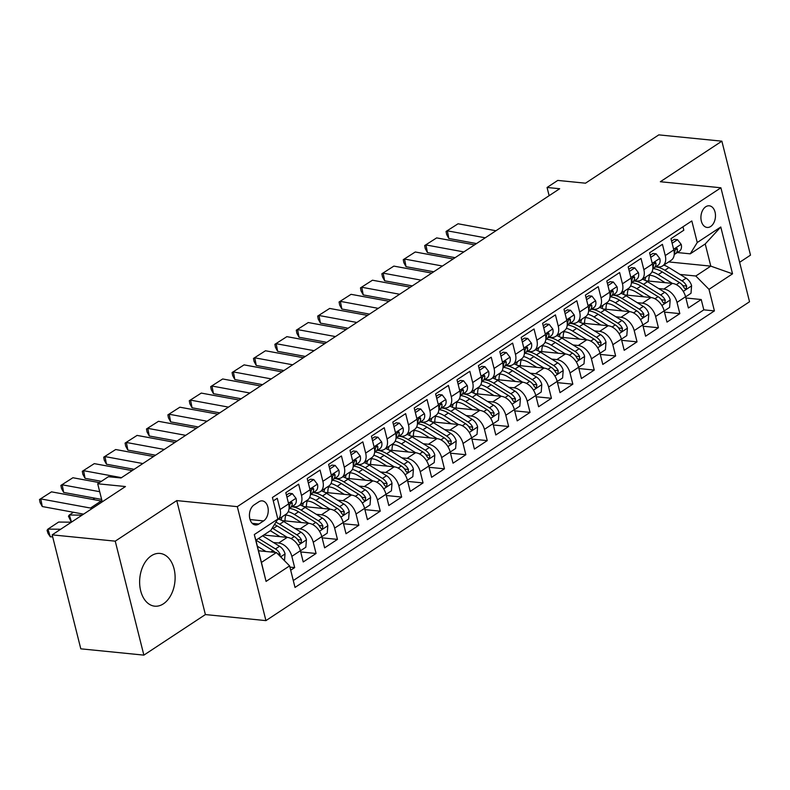 <?xml version="1.0" encoding="UTF-8"?>
<svg xmlns="http://www.w3.org/2000/svg" width="790" height="790" viewBox="0 0 790 790"><rect width="100%" height="100%" fill="white"/><g stroke="black" fill="none" stroke-linecap="round" stroke-linejoin="round"><path stroke-width="1.19" d="M151.334 555.775A26.505 17.637 95.7 0 0 139.712 584.58A26.505 17.637 95.7 0 0 154.741 606.177A26.505 17.637 95.7 0 0 163.402 603.827A26.505 17.637 95.7 0 0 175.034 575.031A26.505 17.637 95.7 0 0 160.005 553.435A26.505 17.637 95.7 0 0 151.334 555.775M705.717 206.773A10.872 7.238 95.7 0 0 700.947 218.583A10.872 7.238 95.7 0 0 707.119 227.441A10.872 7.238 95.7 0 0 710.674 226.483A10.872 7.238 95.7 0 0 715.444 214.663A10.872 7.238 95.7 0 0 709.272 205.805A10.872 7.238 95.7 0 0 705.717 206.773M739.628 262.31L750.5 255.14L721.872 141.173L658.801 134.873L585.509 183.191L557.76 180.416L547.065 187.477L549.129 195.693M265.934 620.614L749.532 301.75L720.905 187.783L237.306 506.647L265.934 620.614L205.39 614.571L176.763 500.593L115.241 541.16L143.869 655.127L205.39 614.571M143.869 655.127L80.797 648.827L52.17 534.86L125.452 486.541L97.703 483.766L102.246 501.838M115.241 541.16L52.17 534.86M682.965 226.799L683.824 230.216L670.977 238.679L673.801 249.926L665.249 255.565A13.588 8.917 56.6 0 1 662.632 265.904A13.588 8.917 56.6 0 1 658.248 266.882L655.917 266.655M665.249 255.565L662.425 244.327L649.587 252.79L652.402 264.038L643.85 269.676A13.588 8.917 56.6 0 1 641.233 280.016A13.588 8.917 56.6 0 1 636.849 280.993L634.518 280.756M643.85 269.676L641.026 258.439L628.188 266.901L631.013 278.139L622.451 283.788A13.588 8.917 56.6 0 1 619.834 294.127A13.588 8.917 56.6 0 1 615.45 295.104L613.119 294.868M622.451 283.788L619.627 272.54L606.789 281.013L609.613 292.251L601.052 297.899A13.588 8.917 56.6 0 1 598.445 308.238A13.588 8.917 56.6 0 1 594.05 309.206L591.72 308.979M601.052 297.899L598.227 286.651L585.39 295.114L588.214 306.362L579.653 312.01A13.588 8.917 56.6 0 1 577.046 322.34A13.588 8.917 56.6 0 1 572.661 323.317L570.321 323.09M579.653 312.01L576.828 300.763L563.991 309.226L566.815 320.473L558.254 326.112A13.588 8.917 56.6 0 1 555.646 336.451A13.588 8.917 56.6 0 1 551.262 337.429L548.922 337.192M558.254 326.112L555.429 314.874L542.592 323.337L545.416 334.585L536.854 340.223A13.588 8.917 56.6 0 1 534.247 350.562A13.588 8.917 56.6 0 1 529.863 351.54L527.532 351.303M536.854 340.223L534.03 328.986L521.193 337.449L524.017 348.686L515.455 354.335A13.588 8.917 56.6 0 1 512.848 364.674A13.588 8.917 56.6 0 1 508.464 365.642L506.133 365.415M515.455 354.335L512.631 343.087L499.794 351.56L502.618 362.798L494.066 368.446A13.588 8.917 56.6 0 1 491.449 378.775A13.588 8.917 56.6 0 1 487.065 379.753L484.734 379.526M494.066 368.446L491.242 357.199L478.394 365.661L481.219 376.909L472.667 382.548A13.588 8.917 56.6 0 1 470.05 392.887A13.588 8.917 56.6 0 1 465.666 393.864L463.335 393.627M472.667 382.548L469.843 371.31L457.005 379.773L459.829 391.02L451.268 396.659A13.588 8.917 56.6 0 1 448.651 406.998A13.588 8.917 56.6 0 1 444.266 407.976L441.936 407.739M451.268 396.659L448.444 385.421L435.606 393.884L438.43 405.122L429.869 410.77A13.588 8.917 56.6 0 1 427.252 421.11A13.588 8.917 56.6 0 1 422.867 422.087L420.537 421.85M429.869 410.77L427.044 399.523L414.207 407.996L417.031 419.233L408.469 424.882A13.588 8.917 56.6 0 1 405.863 435.211A13.588 8.917 56.6 0 1 401.468 436.189L399.138 435.962M408.469 424.882L405.645 413.634L392.808 422.097L395.632 433.345L387.07 438.983A13.588 8.917 56.6 0 1 384.463 449.322A13.588 8.917 56.6 0 1 380.079 450.3L377.738 450.063M387.07 438.983L384.246 427.746L371.409 436.208L374.233 447.456L365.671 453.095A13.588 8.917 56.6 0 1 363.064 463.434A13.588 8.917 56.6 0 1 358.68 464.411L356.349 464.174M365.671 453.095L362.847 441.857L350.01 450.32L352.834 461.558L344.272 467.206A13.588 8.917 56.6 0 1 341.665 477.545A13.588 8.917 56.6 0 1 337.281 478.523L334.95 478.286M344.272 467.206L341.448 455.958L328.61 464.431L331.435 475.669L322.873 481.317A13.588 8.917 56.6 0 1 320.266 491.656A13.588 8.917 56.6 0 1 315.882 492.624L313.551 492.397M322.873 481.317L320.049 470.07L307.211 478.533L310.036 489.78L301.484 495.419A13.588 8.917 56.6 0 1 298.867 505.758A13.588 8.917 56.6 0 1 294.482 506.736L292.152 506.499M301.484 495.419L298.66 484.181L285.812 492.644L288.636 503.892A13.588 8.917 56.6 0 1 286.029 514.231L277.468 519.869A13.588 8.917 56.6 0 1 277.25 520.008M290.69 570.222L294.67 567.595L289.91 567.121M263.761 535.037L287.214 537.378A13.588 8.917 56.6 0 1 300.397 550.709L303.222 561.957L316.069 553.484L300.714 551.953M282.188 520.63L308.613 523.266A13.588 8.917 -123.4 0 1 321.797 536.598L324.621 547.845L337.458 539.382L322.113 537.842M303.587 506.518L330.013 509.165A13.588 8.917 -123.4 0 1 343.196 522.496L346.02 533.734L358.858 525.271L343.512 523.74M324.976 492.417L351.412 495.054A13.588 8.917 -123.4 0 1 364.595 508.385L367.419 519.623L380.257 511.16L364.911 509.629M346.375 478.306L372.811 480.942A13.588 8.917 -123.4 0 1 385.994 494.273L388.818 505.521L401.656 497.048L386.31 495.518M367.775 464.194L394.2 466.831A13.588 8.917 -123.4 0 1 407.393 480.162L410.217 491.41L423.055 482.937L407.699 481.406M389.174 450.083L415.599 452.729A13.588 8.917 -123.4 0 1 428.792 466.051L431.617 477.298L444.454 468.835L429.098 467.295M410.573 435.981L436.998 438.618A13.588 8.917 -123.4 0 1 450.191 451.949L453.016 463.187L465.853 454.724L450.498 453.193M431.972 421.87L458.398 424.507A13.588 8.917 -123.4 0 1 471.581 437.838L474.405 449.076L487.252 440.613L471.897 439.082M453.371 407.759L479.797 410.395A13.588 8.917 -123.4 0 1 492.98 423.726L495.804 434.974L508.642 426.501L493.296 424.971M474.77 393.647L501.196 396.294A13.588 8.917 -123.4 0 1 514.379 409.615L517.203 420.863L530.041 412.4L514.695 410.859M496.16 379.546L522.595 382.182A13.588 8.917 -123.4 0 1 535.778 395.514L538.602 406.751L551.44 398.288L536.094 396.758M517.559 365.434L543.994 368.071A13.588 8.917 -123.4 0 1 557.177 381.402L560.001 392.64L572.839 384.177L557.493 382.646M538.958 351.323L565.393 353.959A13.588 8.917 -123.4 0 1 578.576 367.291L581.4 378.538L594.238 370.066L578.892 368.535M560.357 337.212L586.782 339.858A13.588 8.917 -123.4 0 1 599.975 353.179L602.8 364.427L615.637 355.964L600.282 354.424M581.756 323.1L608.182 325.747A13.588 8.917 -123.4 0 1 621.375 339.078L624.199 350.316L637.036 341.853L621.681 340.322M603.155 308.999L629.581 311.635A13.588 8.917 -123.4 0 1 642.774 324.966L645.598 336.204L658.435 327.741L643.08 326.211M624.554 294.887L650.98 297.524A13.588 8.917 -123.4 0 1 664.163 310.855L666.987 322.103L679.835 313.63L664.479 312.099M97.703 483.766L108.398 476.706L121.018 477.97L559.676 188.731L547.065 187.477M258.883 524.017L263.593 520.916A10.537 7.011 95.7 0 0 268.215 509.471A10.537 7.011 95.7 0 0 262.24 500.88A10.537 7.011 95.7 0 0 258.794 501.818L254.084 504.919A10.537 7.011 95.7 0 0 249.462 516.364A10.537 7.011 95.7 0 0 255.437 524.945A10.537 7.011 95.7 0 0 258.883 524.017L252.247 523.355M690.243 253.837L697.244 242.52L691.823 220.953L272.422 497.493L277.843 519.06L270.842 530.367L255.861 540.242L261.431 562.421L276.411 552.546L289.604 565.877L295.016 587.434L714.417 310.904L708.995 289.338L695.812 276.006L710.793 266.131L705.223 243.952L690.243 253.837L677.316 252.543M697.244 242.52L720.776 226.997L732.537 273.824L708.995 289.338M289.604 565.877L266.062 581.4L254.301 534.573L277.843 519.06M658.623 288.538L663.817 289.061A13.588 8.917 56.6 0 1 677.01 302.392L679.835 313.63M645.953 280.776L672.379 283.413L663.817 289.061M637.224 302.649L642.418 303.172A13.588 8.917 56.6 0 1 655.611 316.504L658.435 327.741M615.825 316.76L621.019 317.284A13.588 8.917 56.6 0 1 634.212 330.605L637.036 341.853M594.426 330.872L599.63 331.385A13.588 8.917 56.6 0 1 612.813 344.716L615.637 355.964M573.027 344.973L578.231 345.497A13.588 8.917 56.6 0 1 591.414 358.828L594.238 370.066M551.627 359.085L556.832 359.608A13.588 8.917 56.6 0 1 570.015 372.939L572.839 384.177M530.228 373.196L535.432 373.719A13.588 8.917 56.6 0 1 548.615 387.041L551.44 398.288M508.829 387.307L514.033 387.821A13.588 8.917 56.6 0 1 527.216 401.152L530.041 412.4M487.44 401.419L492.634 401.932A13.588 8.917 56.6 0 1 505.817 415.264L508.642 426.501M466.041 415.52L471.235 416.044A13.588 8.917 56.6 0 1 484.428 429.375L487.252 440.613M444.642 429.632L449.836 430.155A13.588 8.917 56.6 0 1 463.029 443.476L465.853 454.724M423.243 443.743L428.437 444.257A13.588 8.917 56.6 0 1 441.63 457.588L444.454 468.835M401.843 457.854L407.048 458.368A13.588 8.917 56.6 0 1 420.231 471.699L423.055 482.937M380.444 471.956L385.648 472.479A13.588 8.917 56.6 0 1 398.832 485.81L401.656 497.048M359.045 486.067L364.249 486.591A13.588 8.917 56.6 0 1 377.432 499.912L380.257 511.16M337.646 500.179L342.85 500.692A13.588 8.917 56.6 0 1 356.033 514.023L358.858 525.271M316.247 514.29L321.451 514.804A13.588 8.917 56.6 0 1 334.634 528.135L337.458 539.382M294.858 528.392L300.052 528.915A13.588 8.917 56.6 0 1 313.245 542.246L316.069 553.484M273.459 542.503L278.653 543.026A13.588 8.917 56.6 0 1 291.846 556.357L294.67 567.595M293.278 580.541L703.821 309.848L701.224 299.529L685.878 297.988M672.379 283.413A13.588 8.917 -123.4 0 1 685.562 296.744L688.386 307.991L701.224 299.529M273.281 500.909L277.26 498.293L280.085 509.53A13.588 8.917 56.6 0 1 277.468 519.869M258.508 550.758L276.411 552.546M176.763 500.593L237.306 506.647M721.872 141.173L660.351 181.73L720.905 187.783M668.666 261.925L710.793 266.131L732.537 273.824M680.012 274.436L695.812 276.006M298.867 505.758L307.428 500.119A13.588 8.917 -123.4 0 0 310.036 489.78M320.266 491.656L328.828 486.008A13.588 8.917 -123.4 0 0 331.435 475.669M341.665 477.545L350.227 471.897A13.588 8.917 -123.4 0 0 352.834 461.558M363.064 463.434L371.626 457.785A13.588 8.917 -123.4 0 0 374.233 447.456M384.463 449.322L393.015 443.684A13.588 8.917 -123.4 0 0 395.632 433.345M405.863 435.211L414.414 429.572A13.588 8.917 -123.4 0 0 417.031 419.233M427.252 421.11L435.813 415.461A13.588 8.917 -123.4 0 0 438.43 405.122M448.651 406.998L457.213 401.35A13.588 8.917 -123.4 0 0 459.829 391.02M470.05 392.887L478.612 387.248A13.588 8.917 -123.4 0 0 481.219 376.909M491.449 378.775L500.011 373.137A13.588 8.917 -123.4 0 0 502.618 362.798M512.848 364.674L521.41 359.025A13.588 8.917 -123.4 0 0 524.017 348.686M534.247 350.562L542.809 344.914A13.588 8.917 -123.4 0 0 545.416 334.585M555.646 336.451L564.208 330.812A13.588 8.917 -123.4 0 0 566.815 320.473M577.046 322.34L585.597 316.701A13.588 8.917 -123.4 0 0 588.214 306.362M598.445 308.238L606.996 302.59A13.588 8.917 -123.4 0 0 609.613 292.251M619.834 294.127L628.396 288.478A13.588 8.917 -123.4 0 0 631.013 278.139M641.233 280.016L649.795 274.377A13.588 8.917 -123.4 0 0 652.402 264.038M703.821 309.848L714.417 310.904M662.632 265.904L671.194 260.266A13.588 8.917 -123.4 0 0 673.801 249.926M255.861 540.242L254.301 534.573M261.431 562.421L266.062 581.4M720.776 226.997L705.223 243.952M92.558 508.227A16.985 11.149 56.6 0 1 90.475 508.049L40.794 498.905L42.275 506.538L83.582 514.142M102.068 501.127A16.985 11.149 56.6 0 1 101.169 500.998L51.498 491.844L39.5 499.517L51.498 491.844M42.275 506.538L40.093 502.578L39.5 499.517M284.489 560.712L285.032 553.78A9.006 5.905 -123.4 0 0 279.551 546.275L262.606 535.798M60.672 529.251L47.943 529.102L58.638 522.052L71.367 522.2L68.453 516.216L69.332 514.991L82.071 515.149M265.894 551.499L257.362 546.226M47.943 529.102L50.323 536.825L48.012 533.418L47.064 530.327L47.943 529.102M52.673 536.854L50.323 536.825M280.075 556.249L280.075 554.126A9.006 5.905 -123.4 0 0 275.493 548.951L258.547 538.474M255.98 540.172L272.925 550.65A9.006 5.905 56.6 0 1 275.098 552.417M99.698 491.696L62.193 484.793L63.664 492.427L101.634 499.418M286.968 497.216L292.369 493.651L296.062 498.401A9.006 5.905 56.6 0 1 294.295 505.096A9.006 5.905 56.6 0 1 294.166 505.166L290.345 507.694M99.431 482.621L72.897 477.743L60.899 485.416L72.897 477.743M292.369 493.651L289.091 493.316L286.424 495.073M289.061 508.483L290.108 507.851A9.006 5.905 -123.4 0 0 290.226 507.773A9.006 5.905 -123.4 0 0 292.26 503.358L291.915 502.41L290.671 502.479L289.693 505.047A9.006 5.905 56.6 0 1 289.101 507.792M63.664 492.427L61.492 488.467L60.899 485.416M121.482 477.664L83.592 470.682L85.063 478.315L101.397 481.327M308.367 483.105L313.768 479.54L317.462 484.29A9.006 5.905 56.6 0 1 315.694 490.985A9.006 5.905 56.6 0 1 315.566 491.064L311.744 493.582M132.187 470.603L94.296 463.631L82.298 471.304L94.296 463.631M313.768 479.54L310.49 479.214L307.824 480.972M310.46 494.372L311.507 493.74A9.006 5.905 -123.4 0 0 311.625 493.661A9.006 5.905 -123.4 0 0 313.66 489.247L313.314 488.299L312.07 488.378L311.092 490.946A9.006 5.905 56.6 0 1 310.5 493.681M85.063 478.315L82.881 474.356L82.298 471.304M142.881 463.552L104.991 456.581L106.462 464.214L134.152 469.309M329.756 468.993L335.167 465.429L338.851 470.178A9.006 5.905 56.6 0 1 337.083 476.874A9.006 5.905 56.6 0 1 336.965 476.953L333.143 479.471M153.586 456.502L115.686 449.52L103.697 457.193L115.686 449.52M335.167 465.429L331.889 465.103L329.223 466.86M331.859 480.261L332.896 479.629A9.006 5.905 -123.4 0 0 333.025 479.55A9.006 5.905 -123.4 0 0 335.059 475.136L334.713 474.197L333.469 474.267L332.491 476.834A9.006 5.905 56.6 0 1 331.899 479.579M106.462 464.214L104.28 460.244L103.697 457.193M164.281 449.441L126.39 442.469L127.861 450.103L155.551 455.198M351.155 454.882L356.567 451.317L360.25 456.067A9.006 5.905 56.6 0 1 358.482 462.762A9.006 5.905 56.6 0 1 358.364 462.841L354.542 465.359M174.985 442.39L137.085 435.409L125.097 443.081L137.085 435.409M356.567 451.317L353.288 450.991L350.622 452.749M353.258 466.159L354.295 465.517A9.006 5.905 -123.4 0 0 354.424 465.448A9.006 5.905 -123.4 0 0 356.458 461.034L356.112 460.086L354.868 460.155L353.89 462.723A9.006 5.905 56.6 0 1 353.298 465.468M127.861 450.103L125.679 446.143L125.097 443.081M300.427 550.808L305.839 547.243L306.431 539.669A9.006 5.905 -123.4 0 0 300.95 532.164L283.768 521.538A25.991 17.064 -123.4 0 0 278.653 519.089M287.293 537.388L273.063 528.589A25.991 17.064 -123.4 0 0 272.244 528.105M73.45 512.275L69.332 514.991L71.525 522.091M279.986 536.657L272.491 532.025A21.577 14.161 -123.4 0 0 270.21 530.791M274.486 524.471A25.991 17.064 56.6 0 1 277.132 525.913L294.315 536.538A9.006 5.905 56.6 0 1 298.906 541.703L299.696 542.7L301.079 542.641L301.474 540.014A9.006 5.905 -123.4 0 0 296.882 534.85L279.7 524.214A25.991 17.064 -123.4 0 0 275.858 522.249M296.773 538.592A4.582 3.012 56.6 0 1 297.84 539.649L301.474 540.014M321.826 536.706L327.238 533.132L327.82 525.567A9.006 5.905 -123.4 0 0 322.35 518.052L305.157 507.427A25.991 17.064 -123.4 0 0 300.052 504.988M285.842 515.08A21.577 14.161 -123.4 0 0 285.032 520.916M308.683 523.276L294.463 514.488A25.991 17.064 -123.4 0 0 288.212 511.683M101.258 501.008L102.038 501.018M301.385 522.545L293.89 517.914A21.577 14.161 -123.4 0 0 284.785 515.05M289.16 508.424A25.991 17.064 56.6 0 1 298.531 511.801L315.714 522.427A9.006 5.905 56.6 0 1 320.306 527.592L321.56 528.796L322.478 528.53L322.873 525.903A9.006 5.905 -123.4 0 0 318.281 520.738L301.099 510.113A25.991 17.064 -123.4 0 0 291.796 506.736M281.191 520.126A21.577 14.161 56.6 0 1 282.158 516.779M279.591 518.467A21.577 14.161 -123.4 0 0 279.255 519.307M318.163 524.481A4.582 3.012 56.6 0 1 319.239 525.538L322.873 525.903M94.849 498.174L92.884 499.468M343.225 522.595L348.627 519.03L349.219 511.456A9.006 5.905 -123.4 0 0 343.749 503.951L326.556 493.316A25.991 17.064 -123.4 0 0 321.441 490.876M307.241 500.978A21.577 14.161 -123.4 0 0 306.431 506.805M330.082 509.165L315.862 500.376A25.991 17.064 -123.4 0 0 309.611 497.582M322.784 508.444L315.289 503.803A21.577 14.161 -123.4 0 0 306.184 500.939M310.559 494.313A25.991 17.064 56.6 0 1 319.93 497.69L337.113 508.326A9.006 5.905 56.6 0 1 341.695 513.49L342.959 514.685L343.867 514.418L344.262 511.792A9.006 5.905 -123.4 0 0 339.68 506.627L322.498 496.002A25.991 17.064 -123.4 0 0 313.196 492.624M302.59 506.025A21.577 14.161 56.6 0 1 303.558 502.667M300.99 504.366A21.577 14.161 -123.4 0 0 300.654 505.205M339.562 510.38A4.582 3.012 56.6 0 1 340.638 511.436L344.262 511.792M364.625 508.483L370.026 504.919L370.619 497.344A9.006 5.905 -123.4 0 0 365.148 489.84L347.956 479.214A25.991 17.064 -123.4 0 0 342.84 476.765M328.64 486.867A21.577 14.161 -123.4 0 0 327.83 492.693M351.481 495.063L337.261 486.265A25.991 17.064 -123.4 0 0 331.01 483.47M344.183 494.333L336.688 489.691A21.577 14.161 -123.4 0 0 327.583 486.828M331.958 480.202A25.991 17.064 56.6 0 1 341.32 483.589L358.512 494.214A9.006 5.905 56.6 0 1 363.094 499.379L364.358 500.574L365.266 500.307L365.661 497.69A9.006 5.905 -123.4 0 0 361.079 492.516L343.887 481.89A25.991 17.064 -123.4 0 0 334.595 478.513M323.979 491.913A21.577 14.161 56.6 0 1 324.957 488.556M322.389 490.254A21.577 14.161 -123.4 0 0 322.053 491.094M360.961 496.268A4.582 3.012 56.6 0 1 362.037 497.325L365.661 497.69M185.68 435.329L147.789 428.358L149.261 435.991L176.95 441.087M372.554 440.781L377.966 437.216L381.649 441.966A9.006 5.905 56.6 0 1 379.881 448.651A9.006 5.905 56.6 0 1 379.763 448.73L375.941 451.258M196.374 428.279L158.484 421.307L146.486 428.97L158.484 421.307M377.966 437.216L374.687 436.88L372.021 438.638M374.657 452.048L375.694 451.416A9.006 5.905 -123.4 0 0 375.823 451.337A9.006 5.905 -123.4 0 0 377.857 446.923L377.511 445.975L376.267 446.044L375.29 448.611A9.006 5.905 56.6 0 1 374.697 451.357M149.261 435.991L147.078 432.031L146.486 428.97M386.024 494.372L391.425 490.807L392.018 483.233A9.006 5.905 -123.4 0 0 386.547 475.728L369.355 465.103A25.991 17.064 -123.4 0 0 364.239 462.654M350.039 472.756A21.577 14.161 -123.4 0 0 349.229 478.592M372.88 480.952L358.66 472.153A25.991 17.064 -123.4 0 0 352.409 469.359M365.582 480.221L358.077 475.59A21.577 14.161 -123.4 0 0 348.983 472.716M353.357 466.09A25.991 17.064 56.6 0 1 362.719 469.477L379.911 480.103A9.006 5.905 56.6 0 1 384.493 485.267L385.757 486.462L386.666 486.206L387.06 483.579A9.006 5.905 -123.4 0 0 382.478 478.414L365.286 467.779A25.991 17.064 -123.4 0 0 355.994 464.411M345.378 477.802A21.577 14.161 56.6 0 1 346.356 474.454M343.788 476.143A21.577 14.161 -123.4 0 0 343.453 476.982M382.36 482.157A4.582 3.012 56.6 0 1 383.436 483.213L387.06 483.579M207.079 421.228L169.188 414.246L170.66 421.88L198.349 426.985M393.953 426.669L399.365 423.104L403.048 427.854A9.006 5.905 56.6 0 1 401.281 434.549A9.006 5.905 56.6 0 1 401.162 434.619L397.331 437.147M217.773 414.167L179.883 407.196L167.885 414.869L179.883 407.196M399.365 423.104L396.086 422.778L393.42 424.536M396.047 437.937L397.094 437.305A9.006 5.905 -123.4 0 0 397.212 437.226A9.006 5.905 -123.4 0 0 399.256 432.811L398.911 431.863L397.666 431.942L396.689 434.5A9.006 5.905 56.6 0 1 396.086 437.245M170.66 421.88L168.477 417.92L167.885 414.869M407.413 480.271L412.824 476.696L413.417 469.132A9.006 5.905 -123.4 0 0 407.946 461.617L390.754 450.991A25.991 17.064 -123.4 0 0 385.639 448.542M371.438 458.644A21.577 14.161 -123.4 0 0 370.629 464.481M394.279 466.841L380.059 458.052A25.991 17.064 -123.4 0 0 373.808 455.247M386.972 466.11L379.476 461.478A21.577 14.161 -123.4 0 0 370.382 458.615M374.756 451.989A25.991 17.064 56.6 0 1 384.118 455.366L401.31 465.991A9.006 5.905 56.6 0 1 405.892 471.156L406.692 472.153L408.065 472.094L408.46 469.467A9.006 5.905 -123.4 0 0 403.878 464.303L386.685 453.677A25.991 17.064 -123.4 0 0 377.393 450.3M366.777 463.691A21.577 14.161 56.6 0 1 367.755 460.343M365.187 462.031A21.577 14.161 -123.4 0 0 364.852 462.871M403.759 468.045A4.582 3.012 56.6 0 1 404.826 469.102L408.46 469.467M228.478 407.117L190.578 400.135L192.059 407.778L219.748 412.874M415.352 412.558L420.764 408.993L424.447 413.743A9.006 5.905 56.6 0 1 422.68 420.438A9.006 5.905 56.6 0 1 422.561 420.517L418.73 423.035M239.173 400.066L201.282 393.084L189.284 400.757L201.282 393.084M420.764 408.993L417.485 408.667L414.819 410.425M417.446 423.825L418.493 423.193A9.006 5.905 -123.4 0 0 418.611 423.114A9.006 5.905 -123.4 0 0 420.655 418.7L420.31 417.762L419.065 417.831L418.088 420.399A9.006 5.905 56.6 0 1 417.485 423.144M192.059 407.778L189.877 403.809L189.284 400.757M428.812 466.159L434.224 462.594L434.816 455.02A9.006 5.905 -123.4 0 0 429.335 447.515L412.153 436.88A25.991 17.064 -123.4 0 0 407.038 434.441M392.828 444.543A21.577 14.161 -123.4 0 0 392.018 450.369M415.678 452.729L401.448 443.941A25.991 17.064 -123.4 0 0 395.207 441.146M408.371 452.008L400.876 447.367A21.577 14.161 -123.4 0 0 391.771 444.503M396.155 437.877A25.991 17.064 56.6 0 1 405.517 441.255L422.709 451.89A9.006 5.905 56.6 0 1 427.291 457.055L428.555 458.249L429.464 457.983L429.859 455.356A9.006 5.905 -123.4 0 0 425.277 450.191L408.084 439.566A25.991 17.064 -123.4 0 0 398.792 436.189M388.176 449.579A21.577 14.161 56.6 0 1 389.144 446.232M386.577 447.93A21.577 14.161 -123.4 0 0 386.251 448.769M425.158 453.944A4.582 3.012 56.6 0 1 426.225 454.991L429.859 455.356M249.877 393.005L211.977 386.034L213.458 393.667L241.148 398.762M436.751 398.446L442.163 394.882L445.846 399.631A9.006 5.905 56.6 0 1 444.079 406.327A9.006 5.905 56.6 0 1 443.96 406.406L440.129 408.924M260.572 385.954L222.681 378.973L210.683 386.646L222.681 378.973M442.163 394.882L438.875 394.556L436.218 396.313M438.845 409.724L439.892 409.082A9.006 5.905 -123.4 0 0 440.01 409.013A9.006 5.905 -123.4 0 0 442.045 404.589L441.709 403.651L440.465 403.72L439.477 406.287A9.006 5.905 56.6 0 1 438.885 409.032M213.458 393.667L211.276 389.697L210.683 386.646M450.211 452.048L455.623 448.483L456.215 440.909A9.006 5.905 -123.4 0 0 450.735 433.404L433.552 422.778A25.991 17.064 -123.4 0 0 428.437 420.329M414.227 430.432A21.577 14.161 -123.4 0 0 413.417 436.258M437.077 438.628L422.848 429.829A25.991 17.064 -123.4 0 0 416.607 427.035M429.77 437.897L422.275 433.256A21.577 14.161 -123.4 0 0 413.17 430.392M417.555 423.766A25.991 17.064 56.6 0 1 426.916 427.153L444.108 437.779A9.006 5.905 56.6 0 1 448.69 442.943L449.954 444.138L450.863 443.871L451.258 441.245A9.006 5.905 -123.4 0 0 446.676 436.08L429.484 425.454A25.991 17.064 -123.4 0 0 420.191 422.077M409.576 435.478A21.577 14.161 56.6 0 1 410.543 432.12M407.976 433.819A21.577 14.161 -123.4 0 0 407.65 434.658M446.557 439.832A4.582 3.012 56.6 0 1 447.624 440.889L451.258 441.245M271.266 378.894L233.376 371.922L234.857 379.556L262.537 384.651M458.151 384.345L463.552 380.77L467.246 385.52A9.006 5.905 56.6 0 1 465.478 392.215A9.006 5.905 56.6 0 1 465.359 392.294L461.528 394.822M281.971 371.843L244.08 364.871L232.082 372.534L244.08 364.871M463.552 380.77L460.274 380.444L457.608 382.202M460.244 395.612L461.291 394.98A9.006 5.905 -123.4 0 0 461.409 394.901A9.006 5.905 -123.4 0 0 463.444 390.487L463.098 389.539L461.854 389.608L460.876 392.176A9.006 5.905 56.6 0 1 460.284 394.921M234.857 379.556L232.675 375.596L232.082 372.534M292.665 364.792L254.775 357.811L256.246 365.444L283.936 370.55M479.55 370.234L484.951 366.669L488.645 371.418A9.006 5.905 56.6 0 1 486.877 378.114A9.006 5.905 56.6 0 1 486.749 378.183L482.927 380.711M303.37 357.732L265.479 350.76L253.481 358.433L265.479 350.76M484.951 366.669L481.673 366.343L479.007 368.101M481.643 381.501L482.69 380.869A9.006 5.905 -123.4 0 0 482.809 380.79A9.006 5.905 -123.4 0 0 484.843 376.376L484.497 375.428L483.253 375.507L482.275 378.064A9.006 5.905 56.6 0 1 481.683 380.81M256.246 365.444L254.074 361.484L253.481 358.433M314.065 350.681L276.174 343.699L277.646 351.343L305.335 356.438M500.949 356.122L506.351 352.557L510.044 357.307A9.006 5.905 56.6 0 1 508.276 364.002A9.006 5.905 56.6 0 1 508.148 364.081L504.326 366.6M324.769 343.62L286.869 336.649L274.881 344.322L286.869 336.649M506.351 352.557L503.072 352.231L500.406 353.989M503.042 367.39L504.089 366.757A9.006 5.905 -123.4 0 0 504.208 366.678A9.006 5.905 -123.4 0 0 506.242 362.264L505.896 361.316L504.652 361.395L503.674 363.963A9.006 5.905 56.6 0 1 503.082 366.708M277.646 351.343L275.463 347.373L274.881 344.322M335.464 336.57L297.573 329.598L299.045 337.231L326.734 342.327M522.338 342.011L527.75 338.446L531.433 343.196A9.006 5.905 56.6 0 1 529.665 349.891A9.006 5.905 56.6 0 1 529.547 349.97L525.725 352.488M346.168 329.519L308.268 322.537L296.28 330.21L308.268 322.537M527.75 338.446L524.471 338.12L521.805 339.878M524.442 353.288L525.478 352.646A9.006 5.905 -123.4 0 0 525.607 352.577A9.006 5.905 -123.4 0 0 527.641 348.153L527.295 347.215L526.051 347.284L525.074 349.851A9.006 5.905 56.6 0 1 524.481 352.597M299.045 337.231L296.862 333.262L296.28 330.21M356.863 322.458L318.972 315.487L320.444 323.12L348.133 328.215M543.737 327.909L549.149 324.334L552.832 329.084A9.006 5.905 56.6 0 1 551.064 335.78A9.006 5.905 56.6 0 1 550.946 335.859L547.124 338.387M367.557 315.407L329.667 308.436L317.669 316.099L329.667 308.436M549.149 324.334L545.87 324.009L543.204 325.766M545.841 339.177L546.877 338.545A9.006 5.905 -123.4 0 0 547.006 338.466A9.006 5.905 -123.4 0 0 549.04 334.051L548.695 333.103L547.45 333.173L546.473 335.74A9.006 5.905 56.6 0 1 545.88 338.485M320.444 323.12L318.261 319.16L317.669 316.099M378.262 308.357L340.372 301.375L341.843 309.009L369.532 314.114M565.136 313.798L570.548 310.233L574.231 314.983A9.006 5.905 56.6 0 1 572.464 321.678A9.006 5.905 56.6 0 1 572.345 321.747L568.514 324.275M388.957 301.296L351.066 294.324L339.068 301.997L351.066 294.324M570.548 310.233L567.269 309.907L564.603 311.655M567.23 325.065L568.277 324.433A9.006 5.905 -123.4 0 0 568.395 324.354A9.006 5.905 -123.4 0 0 570.439 319.94L570.094 318.992L568.849 319.071L567.872 321.629A9.006 5.905 56.6 0 1 567.269 324.374M341.843 309.009L339.661 305.049L339.068 301.997M399.661 294.245L361.771 287.264L363.242 294.907L390.932 300.002M586.536 299.687L591.947 296.122L595.63 300.872A9.006 5.905 56.6 0 1 593.863 307.567A9.006 5.905 56.6 0 1 593.744 307.646L589.913 310.164M410.356 287.185L372.465 280.213L360.467 287.886L372.465 280.213M591.947 296.122L588.668 295.796L586.002 297.553M588.629 310.954L589.676 310.322A9.006 5.905 -123.4 0 0 589.794 310.243A9.006 5.905 -123.4 0 0 591.838 305.829L591.493 304.881L590.249 304.96L589.271 307.527A9.006 5.905 56.6 0 1 588.668 310.272M363.242 294.907L361.06 290.937L360.467 287.886M421.06 280.134L383.16 273.162L384.641 280.796L412.331 285.891M607.935 285.575L613.346 282.01L617.03 286.76A9.006 5.905 56.6 0 1 615.262 293.455A9.006 5.905 56.6 0 1 615.143 293.534L611.312 296.053M431.755 273.083L393.864 266.102L381.866 273.775L393.864 266.102M613.346 282.01L610.068 281.684L607.401 283.442M610.028 296.852L611.075 296.21A9.006 5.905 -123.4 0 0 611.193 296.141A9.006 5.905 -123.4 0 0 613.238 291.717L612.892 290.779L611.648 290.848L610.66 293.416A9.006 5.905 56.6 0 1 610.068 296.161M384.641 280.796L382.459 276.826L381.866 273.775M442.459 266.023L404.559 259.051L406.04 266.684L433.72 271.78M629.334 271.474L634.745 267.899L638.429 272.649A9.006 5.905 56.6 0 1 636.661 279.344A9.006 5.905 56.6 0 1 636.543 279.423L632.711 281.951M453.154 258.972L415.264 251.99L403.265 259.663L415.264 251.99M634.745 267.899L631.457 267.573L628.791 269.331M631.427 282.741L632.474 282.109A9.006 5.905 -123.4 0 0 632.593 282.03A9.006 5.905 -123.4 0 0 634.627 277.616L634.281 276.668L633.047 276.737L632.059 279.304A9.006 5.905 56.6 0 1 631.467 282.05M406.04 266.684L403.858 262.724L403.265 259.663M463.849 251.921L425.958 244.94L427.439 252.573L455.119 257.668M650.733 257.362L656.135 253.797L659.828 258.547A9.006 5.905 56.6 0 1 658.06 265.243A9.006 5.905 56.6 0 1 657.932 265.312L654.11 267.84M474.553 244.861L436.663 237.889L424.665 245.562L436.663 237.889M656.135 253.797L652.856 253.462L650.19 255.219M652.826 268.63L653.873 267.998A9.006 5.905 -123.4 0 0 653.992 267.919A9.006 5.905 -123.4 0 0 656.026 263.505L655.68 262.557L654.436 262.626L653.458 265.193A9.006 5.905 56.6 0 1 652.866 267.938M427.439 252.573L425.257 248.613L424.665 245.562M485.248 237.81L447.357 230.828L448.829 238.471L476.518 243.567M672.132 243.251L677.534 239.686L681.227 244.436A9.006 5.905 56.6 0 1 679.459 251.131A9.006 5.905 56.6 0 1 679.331 251.21L675.509 253.728M495.952 230.749L458.062 223.777L446.064 231.45L458.062 223.777M677.534 239.686L674.255 239.36L671.589 241.118M674.226 254.518L675.272 253.886A9.006 5.905 -123.4 0 0 675.391 253.807A9.006 5.905 -123.4 0 0 677.425 249.393L677.079 248.445L675.835 248.524L674.857 251.092A9.006 5.905 56.6 0 1 674.265 253.837M448.829 238.471L446.656 234.502L446.064 231.45M471.61 437.937L477.022 434.372L477.614 426.798A9.006 5.905 -123.4 0 0 472.134 419.293L454.951 408.667A25.991 17.064 -123.4 0 0 449.836 406.218M435.626 416.32A21.577 14.161 -123.4 0 0 434.816 422.156M458.476 424.516L444.247 415.718A25.991 17.064 -123.4 0 0 437.996 412.923M451.169 423.786L443.674 419.154A21.577 14.161 -123.4 0 0 434.569 416.281M438.954 409.654A25.991 17.064 56.6 0 1 448.315 413.042L465.498 423.667A9.006 5.905 56.6 0 1 470.09 428.832L471.344 430.027L472.262 429.76L472.657 427.143A9.006 5.905 -123.4 0 0 468.075 421.978L450.883 411.343A25.991 17.064 -123.4 0 0 441.59 407.966M430.975 421.366A21.577 14.161 56.6 0 1 431.942 418.019M429.375 419.707A21.577 14.161 -123.4 0 0 429.049 420.547M467.957 425.721A4.582 3.012 56.6 0 1 469.023 426.778L472.657 427.143M493.009 423.825L498.421 420.26L499.013 412.696A9.006 5.905 -123.4 0 0 493.533 405.181L476.34 394.556A25.991 17.064 -123.4 0 0 471.235 392.107M457.025 402.209A21.577 14.161 -123.4 0 0 456.215 408.045M479.866 410.405L465.646 401.616A25.991 17.064 -123.4 0 0 459.395 398.812M472.568 409.674L465.073 405.043A21.577 14.161 -123.4 0 0 455.968 402.179M460.353 395.553A25.991 17.064 56.6 0 1 469.714 398.93L486.897 409.556A9.006 5.905 56.6 0 1 491.489 414.72L492.279 415.718L493.661 415.659L494.056 413.032A9.006 5.905 -123.4 0 0 489.464 407.867L472.282 397.242A25.991 17.064 -123.4 0 0 462.989 393.864M452.374 407.255A21.577 14.161 56.6 0 1 453.341 403.907M450.774 405.596A21.577 14.161 -123.4 0 0 450.448 406.435M489.346 411.61A4.582 3.012 56.6 0 1 490.422 412.666L494.056 413.032M514.409 409.724L519.82 406.159L520.403 398.585A9.006 5.905 -123.4 0 0 514.932 391.08L497.74 380.444A25.991 17.064 -123.4 0 0 492.634 378.005M478.424 388.097A21.577 14.161 -123.4 0 0 477.614 393.934M501.265 396.294L487.045 387.505A25.991 17.064 -123.4 0 0 480.794 384.71M493.967 395.563L486.472 390.932A21.577 14.161 -123.4 0 0 477.367 388.068M481.742 381.442A25.991 17.064 56.6 0 1 491.113 384.819L508.296 395.454A9.006 5.905 56.6 0 1 512.878 400.619L514.142 401.814L515.05 401.547L515.445 398.92A9.006 5.905 -123.4 0 0 510.863 393.756L493.681 383.13A25.991 17.064 -123.4 0 0 484.379 379.753M473.773 393.144A21.577 14.161 56.6 0 1 474.741 389.796M472.173 391.494A21.577 14.161 -123.4 0 0 471.837 392.324M510.745 397.508A4.582 3.012 56.6 0 1 511.821 398.555L515.445 398.92M535.808 395.612L541.209 392.047L541.802 384.473A9.006 5.905 -123.4 0 0 536.331 376.968L519.139 366.343A25.991 17.064 -123.4 0 0 514.023 363.894M499.823 373.996A21.577 14.161 -123.4 0 0 499.013 379.822M522.664 382.192L508.444 373.394A25.991 17.064 -123.4 0 0 502.193 370.599M515.366 381.461L507.871 376.82A21.577 14.161 -123.4 0 0 498.767 373.956M503.141 367.33A25.991 17.064 56.6 0 1 512.513 370.717L529.695 381.343A9.006 5.905 56.6 0 1 534.277 386.507L535.541 387.702L536.45 387.436L536.845 384.809A9.006 5.905 -123.4 0 0 532.263 379.644L515.08 369.019A25.991 17.064 -123.4 0 0 505.778 365.642M495.172 379.042A21.577 14.161 56.6 0 1 496.14 375.685M493.572 377.383A21.577 14.161 -123.4 0 0 493.237 378.222M532.144 383.397A4.582 3.012 56.6 0 1 533.22 384.454L536.845 384.809M557.207 381.501L562.608 377.936L563.201 370.362A9.006 5.905 -123.4 0 0 557.73 362.857L540.538 352.231A25.991 17.064 -123.4 0 0 535.423 349.782M521.222 359.885A21.577 14.161 -123.4 0 0 520.413 365.721M544.063 368.081L529.843 359.282A25.991 17.064 -123.4 0 0 523.592 356.488M536.765 367.35L529.27 362.719A21.577 14.161 -123.4 0 0 520.166 359.845M524.54 353.219A25.991 17.064 56.6 0 1 533.902 356.606L551.094 367.232A9.006 5.905 56.6 0 1 555.676 372.396L556.94 373.591L557.849 373.324L558.244 370.707A9.006 5.905 -123.4 0 0 553.662 365.543L536.469 354.907A25.991 17.064 -123.4 0 0 527.177 351.53M516.561 364.931A21.577 14.161 56.6 0 1 517.539 361.583M514.971 363.272A21.577 14.161 -123.4 0 0 514.636 364.111M553.543 369.286A4.582 3.012 56.6 0 1 554.62 370.342L558.244 370.707M578.596 367.39L584.008 363.825L584.6 356.26A9.006 5.905 -123.4 0 0 579.129 348.746L561.937 338.12A25.991 17.064 -123.4 0 0 556.822 335.671M542.621 345.773A21.577 14.161 -123.4 0 0 541.812 351.609M565.462 353.969L551.242 345.171A25.991 17.064 -123.4 0 0 544.991 342.376M558.155 353.239L550.66 348.607A21.577 14.161 -123.4 0 0 541.565 345.734M545.939 339.108A25.991 17.064 56.6 0 1 555.301 342.495L572.493 353.12A9.006 5.905 56.6 0 1 577.075 358.285L577.875 359.282L579.248 359.223L579.643 356.596A9.006 5.905 -123.4 0 0 575.061 351.432L557.868 340.806A25.991 17.064 -123.4 0 0 548.576 337.429M537.96 350.819A21.577 14.161 56.6 0 1 538.938 347.472M536.37 349.16A21.577 14.161 -123.4 0 0 536.035 350M574.942 355.174A4.582 3.012 56.6 0 1 576.019 356.231L579.643 356.596M599.995 353.288L605.407 349.713L605.999 342.149A9.006 5.905 -123.4 0 0 600.528 334.644L583.336 324.009A25.991 17.064 -123.4 0 0 578.221 321.57M564.011 331.662A21.577 14.161 -123.4 0 0 563.211 337.498M586.861 339.858L572.632 331.069A25.991 17.064 -123.4 0 0 566.39 328.275M579.554 339.127L572.059 334.496A21.577 14.161 -123.4 0 0 562.954 331.632M567.338 325.006A25.991 17.064 56.6 0 1 576.7 328.383L593.892 339.009A9.006 5.905 56.6 0 1 598.474 344.183L599.738 345.378L600.647 345.112L601.042 342.485A9.006 5.905 -123.4 0 0 596.46 337.32L579.268 326.695A25.991 17.064 -123.4 0 0 569.975 323.317M559.36 336.708A21.577 14.161 56.6 0 1 560.337 333.36M557.77 335.059A21.577 14.161 -123.4 0 0 557.434 335.888M596.341 341.063A4.582 3.012 56.6 0 1 597.408 342.119L601.042 342.485M621.394 339.177L626.806 335.612L627.398 328.038A9.006 5.905 -123.4 0 0 621.918 320.533L604.735 309.907A25.991 17.064 -123.4 0 0 599.62 307.458M585.41 317.56A21.577 14.161 -123.4 0 0 584.6 323.387M608.261 325.757L594.031 316.958A25.991 17.064 -123.4 0 0 587.79 314.163M600.953 325.026L593.458 320.385A21.577 14.161 -123.4 0 0 584.353 317.521M588.738 310.895A25.991 17.064 56.6 0 1 598.099 314.272L615.292 324.907A9.006 5.905 56.6 0 1 619.874 330.072L621.138 331.267L622.046 331L622.441 328.373A9.006 5.905 -123.4 0 0 617.859 323.209L600.667 312.583A25.991 17.064 -123.4 0 0 591.374 309.206M580.759 322.606A21.577 14.161 56.6 0 1 581.726 319.249M579.159 320.947A21.577 14.161 -123.4 0 0 578.833 321.787M617.74 326.961A4.582 3.012 56.6 0 1 618.807 328.018L622.441 328.373M642.793 325.065L648.205 321.5L648.797 313.926A9.006 5.905 -123.4 0 0 643.317 306.421L626.134 295.796A25.991 17.064 -123.4 0 0 621.019 293.347M606.809 303.449A21.577 14.161 -123.4 0 0 605.999 309.285M629.66 311.645L615.43 302.847A25.991 17.064 -123.4 0 0 609.189 300.052M622.352 310.914L614.857 306.283A21.577 14.161 -123.4 0 0 605.752 303.409M610.137 296.783A25.991 17.064 56.6 0 1 619.498 300.17L636.691 310.796A9.006 5.905 56.6 0 1 641.273 315.96L642.537 317.155L643.445 316.889L643.84 314.272A9.006 5.905 -123.4 0 0 639.258 309.097L622.066 298.472A25.991 17.064 -123.4 0 0 612.773 295.095M602.158 308.495A21.577 14.161 56.6 0 1 603.125 305.147M600.558 306.836A21.577 14.161 -123.4 0 0 600.232 307.675M639.14 312.85A4.582 3.012 56.6 0 1 640.206 313.906L643.84 314.272M664.193 310.954L669.604 307.389L670.197 299.815A9.006 5.905 -123.4 0 0 664.716 292.31L647.533 281.684A25.991 17.064 -123.4 0 0 642.418 279.235M628.208 289.338A21.577 14.161 -123.4 0 0 627.398 295.174M651.059 297.534L636.829 288.735A25.991 17.064 -123.4 0 0 630.578 285.941M643.751 296.803L636.256 292.172A21.577 14.161 -123.4 0 0 627.151 289.298M631.536 282.672A25.991 17.064 56.6 0 1 640.897 286.059L658.08 296.685A9.006 5.905 56.6 0 1 662.672 301.849L663.462 302.847L664.844 302.787L665.239 300.161A9.006 5.905 -123.4 0 0 660.647 294.996L643.465 284.361A25.991 17.064 -123.4 0 0 634.173 280.993M623.557 294.384A21.577 14.161 56.6 0 1 624.525 291.036M621.957 292.725A21.577 14.161 -123.4 0 0 621.631 293.564M660.539 298.738A4.582 3.012 56.6 0 1 661.605 299.795L665.239 300.161M685.592 296.852L691.003 293.278L691.586 285.713A9.006 5.905 -123.4 0 0 686.115 278.199L668.923 267.573A25.991 17.064 -123.4 0 0 663.817 265.134M649.607 275.226A21.577 14.161 -123.4 0 0 648.797 281.062M672.448 283.422L658.228 274.634A25.991 17.064 -123.4 0 0 651.977 271.829M665.15 282.692L657.655 278.06A21.577 14.161 -123.4 0 0 648.551 275.197M652.925 268.57A25.991 17.064 56.6 0 1 662.296 271.948L679.479 282.573A9.006 5.905 56.6 0 1 684.071 287.748L685.325 288.943L686.243 288.676L686.638 286.049A9.006 5.905 -123.4 0 0 682.047 280.885L664.864 270.259A25.991 17.064 -123.4 0 0 655.562 266.882M644.956 280.272A21.577 14.161 56.6 0 1 645.924 276.925M643.356 278.613A21.577 14.161 -123.4 0 0 643.02 279.453M681.928 284.627A4.582 3.012 56.6 0 1 683.004 285.684L686.638 286.049M650.98 297.524L642.418 303.172M629.581 311.635L621.019 317.284M608.182 325.747L599.63 331.385M586.782 339.858L578.231 345.497M565.393 353.959L556.832 359.608M543.994 368.071L535.432 373.719M522.595 382.182L514.033 387.821M501.196 396.294L492.634 401.932M479.797 410.395L471.235 416.044M458.398 424.507L449.836 430.155M436.998 438.618L428.437 444.257M415.599 452.729L407.048 458.368M394.2 466.831L385.648 472.479M372.811 480.942L364.249 486.591M351.412 495.054L342.85 500.692M330.013 509.165L321.451 514.804M308.613 523.266L300.052 528.915M287.214 537.378L278.653 543.026M300.397 550.709L291.846 556.357M685.562 296.744L677.01 302.392M664.163 310.855L655.611 316.504M642.774 324.966L634.212 330.605M621.375 339.078L612.813 344.716M599.975 353.179L591.414 358.828M578.576 367.291L570.015 372.939M557.177 381.402L548.615 387.041M535.778 395.514L527.216 401.152M514.379 409.615L505.817 415.264M492.98 423.726L484.428 429.375M471.581 437.838L463.029 443.476M450.191 451.949L441.63 457.588M428.792 466.051L420.231 471.699M407.393 480.162L398.832 485.81M385.994 494.273L377.432 499.912M364.595 508.385L356.033 514.023M343.196 522.496L334.634 528.135M321.797 536.598L313.245 542.246M288.636 503.892L280.085 509.53M250.055 519.563L263.593 520.916M90.475 508.049L101.169 500.998M280.657 556.841L285.012 553.968M275.493 548.951L279.551 546.275M270.881 551.993L272.925 550.65M277.744 553.889L280.075 554.126M295.964 498.283L288.469 503.22M290.157 503.151L292.26 503.358M317.363 484.171L309.868 489.109M311.556 489.04L313.66 489.247M338.762 470.06L331.267 474.997M332.955 474.928L335.059 475.136M360.161 455.949L352.666 460.896M354.354 460.817L356.458 461.034M298.106 545.337L306.411 539.866M279.7 524.214L283.768 521.538M273.063 528.589L277.132 525.913M296.882 534.85L300.95 532.164M291.164 538.622L294.315 536.538M319.506 531.236L327.81 525.755M301.099 510.113L305.157 507.427M294.463 514.488L298.531 511.801M318.281 520.738L322.35 518.052M312.554 524.511L315.714 522.427M340.905 517.124L349.21 511.644M322.498 496.002L326.556 493.316M315.862 500.376L319.93 497.69M339.68 506.627L343.749 503.951M333.953 510.409L337.113 508.326M362.304 503.013L370.609 497.532M343.887 481.89L347.956 479.214M337.261 486.265L341.32 483.589M361.079 492.516L365.148 489.84M355.352 496.298L358.512 494.214M381.56 441.847L374.065 446.785M375.754 446.706L377.857 446.923M383.703 488.901L392.008 483.431M365.286 467.779L369.355 465.103M358.66 472.153L362.719 469.477M382.478 478.414L386.547 475.728M376.751 482.186L379.911 480.103M402.959 427.736L395.464 432.673M397.143 432.604L399.256 432.811M405.092 474.79L413.407 469.319M386.685 453.677L390.754 450.991M380.059 458.052L384.118 455.366M403.878 464.303L407.946 461.617M398.15 468.075L401.31 465.991M424.358 413.624L416.863 418.562M418.542 418.493L420.655 418.7M426.491 460.688L434.806 455.208M408.084 439.566L412.153 436.88M401.448 443.941L405.517 441.255M425.277 450.191L429.335 447.515M419.549 453.964L422.709 451.89M445.757 399.513L438.262 404.46M439.941 404.381L442.045 404.589M447.891 446.577L456.195 441.097M429.484 425.454L433.552 422.778M422.848 429.829L426.916 427.153M446.676 436.08L450.735 433.404M440.948 439.862L444.108 437.779M467.157 385.401L459.662 390.349M461.34 390.27L463.444 390.487M488.546 371.3L481.051 376.238M482.739 376.168L484.843 376.376M509.945 357.189L502.45 362.126M504.139 362.057L506.242 362.264M531.344 343.077L523.849 348.025M525.538 347.946L527.641 348.153M552.743 328.966L545.248 333.913M546.937 333.834L549.04 334.051M574.142 314.864L566.647 319.802M568.336 319.733L570.439 319.94M595.542 300.753L588.046 305.691M589.725 305.621L591.838 305.829M616.941 286.642L609.446 291.589M611.124 291.51L613.238 291.717M638.34 272.53L630.845 277.478M632.523 277.399L634.627 277.616M659.729 258.429L652.234 263.366M653.923 263.297L656.026 263.505M681.128 244.317L673.633 249.255M675.322 249.186L677.425 249.393M469.29 432.466L477.594 426.985M450.883 411.343L454.951 408.667M444.247 415.718L448.315 413.042M468.075 421.978L472.134 419.293M462.348 425.751L465.498 423.667M490.689 418.354L498.994 412.884M472.282 397.242L476.34 394.556M465.646 401.616L469.714 398.93M489.464 407.867L493.533 405.181M483.737 411.639L486.897 409.556M512.088 404.253L520.393 398.772M493.681 383.13L497.74 380.444M487.045 387.505L491.113 384.819M510.863 393.756L514.932 391.08M505.136 397.528L508.296 395.454M533.487 390.142L541.792 384.661M515.08 369.019L519.139 366.343M508.444 373.394L512.513 370.717M532.263 379.644L536.331 376.968M526.535 383.426L529.695 381.343M554.886 376.03L563.191 370.55M536.469 354.907L540.538 352.231M529.843 359.282L533.902 356.606M553.662 365.543L557.73 362.857M547.934 369.315L551.094 367.232M576.275 361.919L584.59 356.448M557.868 340.806L561.937 338.12M551.242 345.171L555.301 342.495M575.061 351.432L579.129 348.746M569.333 355.204L572.493 353.12M597.675 347.817L605.989 342.337M579.268 326.695L583.336 324.009M572.632 331.069L576.7 328.383M596.46 337.32L600.528 334.644M590.732 341.092L593.892 339.009M619.074 333.706L627.379 328.225M600.667 312.583L604.735 309.907M594.031 316.958L598.099 314.272M617.859 323.209L621.918 320.533M612.132 326.991L615.292 324.907M640.473 319.594L648.778 314.114M622.066 298.472L626.134 295.796M615.43 302.847L619.498 300.17M639.258 309.097L643.317 306.421M633.531 312.88L636.691 310.796M661.872 305.483L670.177 300.012M643.465 284.361L647.533 281.684M636.829 288.735L640.897 286.059M660.647 294.996L664.716 292.31M654.93 298.768L658.08 296.685M683.271 291.382L691.576 285.901M664.864 270.259L668.923 267.573M658.228 274.634L662.296 271.948M682.047 280.885L686.115 278.199M676.319 284.657L679.479 282.573M290.226 507.773L294.295 505.096M311.625 493.661L315.694 490.985M333.025 479.55L337.083 476.874M354.424 465.448L358.482 462.762M375.823 451.337L379.881 448.651M397.212 437.226L401.281 434.549M418.611 423.114L422.68 420.438M440.01 409.013L444.079 406.327M461.409 394.901L465.478 392.215M482.809 380.79L486.877 378.114M504.208 366.678L508.276 364.002M525.607 352.577L529.665 349.891M547.006 338.466L551.064 335.78M568.395 324.354L572.464 321.678M589.794 310.243L593.863 307.567M611.193 296.141L615.262 293.455M632.593 282.03L636.661 279.344M653.992 267.919L658.06 265.243M675.391 253.807L679.459 251.131"/></g></svg>
